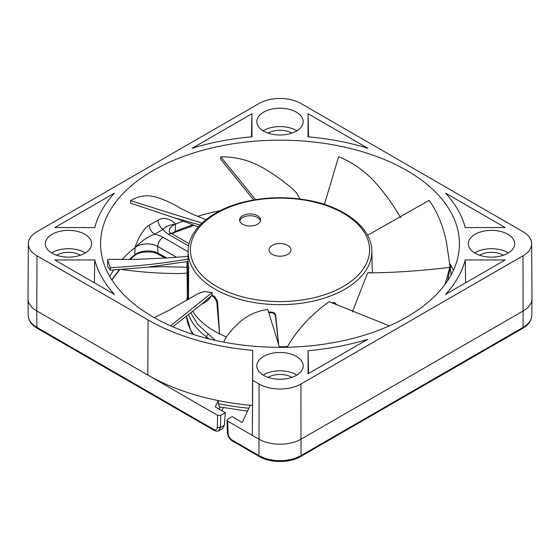<?xml version="1.0" encoding="UTF-8"?>
<svg xmlns="http://www.w3.org/2000/svg" width="560" height="560" viewBox="0 0 560 560"><rect width="100%" height="100%" fill="white"/><g stroke="black" fill="none" stroke-linecap="round" stroke-linejoin="round"><path stroke-width="0.84" d="M279.258 346.745A92.729 53.536 0 0 0 287.546 346.57C297.444 329.448 311.339 314.475 329.238 301.644L389.396 325.857M192.871 311.535A92.729 53.536 0 0 0 219.562 333.816A92.729 53.536 0 0 0 226.373 336.889C235.214 325.157 246.477 312.557 267.799 309.421L279.461 347.34M188.433 299.509A10785.964 9282.588 9.8 0 1 187.663 268.73L187.236 263.767A93.093 53.746 180 0 1 187.005 261.667L187.271 293.545A92.729 53.536 0 0 0 187.971 299.775M107.954 259.364L107.625 259.896L110.306 267.729C138.733 266.112 164.675 263.2 188.125 259.007L188.034 257.306M188.132 259.007L188.076 261.457A92.001 53.116 0 0 0 188.342 263.816L188.685 268.779A12312.027 10595.942 -170.2 0 0 188.51 298.914M170.576 325.843L212.072 292.586L204.309 291.501L198.359 293.545M212.072 292.586L212.044 295.057A92.001 53.116 0 0 0 214.872 296.765L217.56 301.091A12312.027 8822.947 125 0 0 219.562 333.816A10785.964 7729.351 -55 0 1 216.72 301.434L213.969 297.136A93.093 53.746 180 0 1 211.449 295.61L202.09 303.835L172.753 326.795M268.506 311.948A92.001 53.116 0 0 0 271.88 312.158C274.015 312.396 275.275 313.383 275.653 315.126A12312.027 3211.481 94.6 0 0 278.656 344.33M332.143 303.016A92.001 53.116 0 0 0 332.682 302.792L334.145 302.561L335.342 303.184M445.116 284.27L449.806 267.372C419.783 270.956 392.392 272.79 367.633 272.881L352.345 311.99M369.432 272.398L368.935 272.867M287.77 245.378A10.99 6.342 180 0 1 287.77 254.345A10.99 6.342 180 0 1 272.23 254.345A10.99 6.342 180 0 1 272.23 245.378A10.99 6.342 180 0 1 287.77 245.378M257.488 224.224A10.472 6.041 0 0 0 260.554 219.947A10.472 6.041 0 0 0 254.093 214.368A10.472 6.041 0 0 0 242.683 215.677A10.472 6.041 0 0 0 239.617 219.947A10.472 6.041 0 0 0 246.078 225.533A10.472 6.041 0 0 0 257.488 224.224M239.736 220.864A10.472 6.041 180 0 1 242.683 217.504A10.472 6.041 180 0 1 253.351 216.034A10.472 6.041 180 0 1 260.435 220.864M255.542 199.654L220.752 156.814C236.642 156.681 251.384 160.755 264.978 169.029C274.967 174.902 284.403 181.741 293.279 189.546L296.254 192.598L300.181 199.031M220.752 156.814L220.752 159.292L253.666 199.969M400.638 217.686C394.31 206.689 387.051 196.343 378.868 186.648C367.822 173.194 354.417 163.212 338.66 156.688L324.394 204.4M451.213 274.701L446.495 242.41C443.17 225.939 437.374 211.918 429.121 200.354L367.57 235.34M370.118 272.853L370.58 272.846M449.806 267.372L449.806 269.85L447.545 280.798M333.025 303.422A93.093 53.746 180 0 0 333.151 303.373L335.111 303.247L336.21 304.857M287.889 347.235L287.546 346.57M278.726 345.205A10785.964 2813.419 -85.4 0 1 275.387 315.7C274.995 313.985 273.728 313.012 271.593 312.774A93.093 53.746 180 0 1 268.688 312.599M223.706 342.104L226.373 336.889M205.387 302.183L208.67 299.677L211.442 295.603M211.456 295.617L212.044 295.057M187.054 273.105L181.195 273.518C162.61 273.665 143.297 272.391 123.256 269.703L121.94 269.507M110.306 267.729L110.306 270.207L107.632 266.609L107.632 259.896M162.036 266.644L186.977 267.225M188.076 261.457L148.099 267.127L110.306 270.207M202.013 223.09L130.564 200.669C139.153 195.391 148.337 194.432 158.116 197.792C165.235 200.074 172.431 203.42 179.704 207.83L181.356 208.838M130.564 200.669L130.564 203.14L177.352 218.841L198.296 226.94M200.046 225.029L172.137 217.161M56.546 255.227A16.828 9.716 180 0 1 80.388 255.206A16.828 9.716 180 0 1 80.43 255.227M268.058 133.112A16.828 9.716 180 0 1 291.9 133.091A16.828 9.716 180 0 1 291.942 133.112M268.058 377.342A16.828 9.716 180 0 1 291.9 377.321A16.828 9.716 180 0 1 291.942 377.342M479.57 255.227A16.828 9.716 180 0 1 503.412 255.206A16.828 9.716 180 0 1 503.454 255.227M176.554 257.306L157.752 246.449A14.959 8.638 0 0 0 135.051 247.499A178.724 103.187 0 0 0 122.08 259.546M286.272 346.626L285.971 347.284M450.555 267.813L451.066 265.566A178.857 103.264 180 0 1 453.39 270.368M450.128 264.054L451.066 265.566M153.139 317.002A179.41 103.579 0 0 0 348.145 339.577A179.41 103.579 0 0 0 459.41 244.398A179.41 103.579 0 0 0 406.861 170.513A179.41 103.579 0 0 0 210.833 148.183A179.41 103.579 0 0 0 100.59 244.398A179.41 103.579 0 0 0 153.139 317.002M221.949 410.774L223.384 407.68M52.094 253.218A23.184 13.384 0 0 0 77.357 256.123A23.184 13.384 0 0 0 91.672 243.754A23.184 13.384 0 0 0 68.488 230.37A23.184 13.384 0 0 0 45.304 243.754A23.184 13.384 0 0 0 52.094 253.218M263.606 131.103A23.184 13.384 0 0 0 288.869 134.008A23.184 13.384 0 0 0 303.184 121.639A23.184 13.384 0 0 0 280 108.255A23.184 13.384 0 0 0 256.816 121.639A23.184 13.384 0 0 0 263.606 131.103M263.606 375.333A23.184 13.384 0 0 0 288.869 378.238A23.184 13.384 0 0 0 303.184 365.869A23.184 13.384 0 0 0 280 352.485A23.184 13.384 0 0 0 256.816 365.869A23.184 13.384 0 0 0 263.606 375.333M475.118 253.218A23.184 13.384 0 0 0 500.381 256.123A23.184 13.384 0 0 0 514.696 243.754A23.184 13.384 0 0 0 491.512 230.37A23.184 13.384 0 0 0 468.328 243.754A23.184 13.384 0 0 0 475.118 253.218M308.063 350.7A187.341 108.164 0 0 0 367.724 339.325L308.063 373.772L308.063 350.7L308.546 373.499M251.937 113.736L251.937 136.815A187.341 108.164 0 0 0 192.276 148.183L251.937 113.736L251.461 136.857M308.063 113.736L367.724 148.183A187.341 108.164 0 0 0 308.063 136.815L308.063 113.736L308.539 136.857M114.464 193.109A187.341 108.164 0 0 0 94.773 227.556L54.803 227.556L114.464 193.109M94.773 259.959A187.341 108.164 0 0 0 114.464 294.406L54.803 259.959L94.773 259.959L94.353 282.793M465.227 259.959L505.197 259.959L445.536 294.406A187.341 108.164 0 0 0 465.227 259.959L465.647 282.793M465.227 227.556A187.341 108.164 0 0 0 445.536 193.109L505.197 227.556L465.227 227.556M252.686 350.329L252.686 380.338L259.098 384.048A29.561 17.066 0 0 0 300.902 384.048L522.991 255.822A29.561 17.066 0 0 0 531.65 243.691A29.561 17.066 0 0 0 522.991 231.686L300.902 103.467A29.561 17.066 0 0 0 259.098 103.467L37.009 231.686A29.561 17.066 0 0 0 28.35 243.691A29.561 17.066 0 0 0 37.009 255.822L148.057 319.935A186.599 107.73 0 0 0 252.686 350.329L252.329 435.379L258.846 439.138A29.911 17.269 0 0 0 301.154 439.138L523.236 310.919A29.911 17.269 0 0 0 532 298.816A29.911 17.269 0 0 0 532 298.648L531.65 243.691M220.29 210.609A178.724 103.187 0 0 0 197.526 216.328M183.498 221.018A178.724 103.187 0 0 0 175.441 224.182A14.959 8.638 0 0 0 169.239 230.972A14.959 8.638 0 0 0 169.239 231.189A14.959 8.638 0 0 1 175.441 224.126C172.025 220.122 164.311 216.118 157.962 220.22C158.347 224.063 160.048 227.136 163.065 229.432C164.78 226.87 168.91 225.106 175.441 224.126L175.259 231.42A179.039 103.369 180 0 1 193.256 224.833M176.638 257.299L157.752 246.393A14.959 8.638 0 0 0 135.051 247.45C137.361 240.198 143.199 228.291 149.247 225.253A178.857 103.264 180 0 1 157.962 220.22M113.729 270.025A178.724 103.187 0 0 0 109.76 276.451M171.528 233.534L175.259 231.42A2.24 1.071 67.4 0 1 174.811 232.379L172.025 233.842M111.818 279.825L119.308 269.689M129.241 259.497L134.792 254.786C139.636 250.6 151.949 249.529 157.962 253.155L166.789 257.964M208.964 338.87L206.507 336.882L206.493 338.247M247.492 411.166L219.394 406.903L218.379 403.697A69394.787 16741.669 -83.7 0 1 218.183 400.575A186.949 107.933 180 0 0 250.229 405.265L242.242 422.485L232.183 416.682L227.647 419.3L226.996 420.238L227.654 421.127L252.329 435.379L252.686 380.338M215.243 406.903L218.183 400.575A186.949 107.933 180 0 1 147.805 375.032L217.602 415.331L220.773 415.331L225.309 412.713L215.243 406.903M220.038 407.036L219.079 409.115M225.309 412.713L224.371 425.243L222.635 428.568M28.35 243.691L28 298.648A29.911 17.269 0 0 0 28 298.816A29.911 17.269 0 0 0 36.764 310.919L36.883 327.348A2.24 1.295 120 0 0 37.352 328.363C31.444 324.87 28.385 320.523 28.175 315.315A29.736 17.171 0 0 0 36.883 327.348L213.654 429.408C215.81 430.388 217.028 429.73 217.322 427.434L220.493 427.483L220.773 415.331M37.009 255.822L36.764 310.919L147.805 375.032L148.057 319.935M227.654 421.127L228.116 433.671C228.445 436.31 229.691 438.396 231.847 439.908L258.972 455.574L259.098 384.048M250.229 405.265A186.949 107.933 0 0 0 252.329 405.454M129.878 259.49L134.379 255.717L134.792 254.786L135.051 247.45C142.436 240.387 148.988 235.984 154.714 234.248C151.445 232.099 149.625 229.096 149.247 225.253M508.417 252.917A23.184 13.384 0 0 0 474.607 252.917M296.905 375.032A23.184 13.384 0 0 0 263.095 375.032M296.905 130.802A23.184 13.384 0 0 0 263.095 130.802M85.393 252.917A23.184 13.384 0 0 0 51.583 252.917M188.167 251.006C188.279 229.194 212.296 209.125 245.924 201.544C266.399 196.91 287.126 196.497 308.098 200.291C344.666 206.836 371.784 227.871 371.833 251.006A91.84 53.025 180 0 1 344.939 289.156A91.84 53.025 180 0 1 313.376 301.056A91.84 53.025 180 0 1 188.167 251.006L188.027 257.502M307.685 200.662A89.6 51.73 180 0 1 369.558 248.367A89.6 51.73 180 0 1 312.564 298.053A89.6 51.73 180 0 1 196.728 268.947A89.6 51.73 180 0 1 246.435 201.901A89.6 51.73 180 0 1 307.685 200.662M333.151 303.373L332.682 302.792M275.653 315.126L275.387 315.7M271.593 312.774L271.88 312.158M217.56 301.091L216.72 301.434M213.969 297.136L214.872 296.765M188.685 268.779L187.663 268.73M187.236 263.767L188.342 263.816M188.153 251.783L163.044 237.293A22.435 12.95 0 0 0 154.714 234.248A171.381 98.945 180 0 1 163.065 229.432A22.435 12.95 0 0 0 168.329 234.234L188.671 245.98M134.372 255.717C139.223 251.349 152.376 250.607 158.62 254.45A2.961 1.708 116.4 0 1 157.962 253.155L157.752 246.393C158.151 242.557 159.915 239.519 163.044 237.286M215.229 340.354L197.568 324.226L190.96 313.075M169.239 231.182C168.644 230.412 170.002 232.834 172.067 233.863A7.476 4.319 120 0 0 168.329 234.234M208.271 334.271A2.24 1.442 -53.7 0 0 206.507 336.882A93.429 53.942 180 0 1 188.657 314.909M187.418 296.184L186.718 300.503A93.429 53.942 180 0 1 187.425 296.296M186.571 316.547A93.541 54.005 0 0 0 193.501 334.502M248.857 408.226A186.921 107.919 180 0 1 218.379 403.697M224.371 425.243L220.493 427.483L218.708 430.822M213.654 429.408L214.165 430.332M217.322 427.434L217.602 415.331M226.996 420.259L227.465 432.817C227.801 436.296 229.418 438.998 232.316 440.923L259.441 456.582A2.24 1.295 120 0 1 258.972 455.574A29.736 17.171 0 0 0 301.028 455.574L300.902 384.048M259.441 456.582C270.291 463.141 289.709 463.141 300.559 456.582A2.24 1.295 60 0 0 301.028 455.574L523.117 327.348L522.991 255.822M300.559 456.582L522.648 328.363A2.24 1.295 60 0 0 523.117 327.348A29.736 17.171 0 0 0 531.825 315.315L532 298.816M231.847 439.908L232.33 440.895M228.116 433.671L227.563 432.817M371.833 251.006L372.302 272.818M370.51 272.685L369.544 272.426M335.839 303.8L335.398 303.254M154.266 317.646L168.742 310.401L198.723 293.321M201.271 304.486L205.457 302.148M161.287 266.665L161.987 266.665M107.954 259.371L136.045 259.371L167.146 257.943L188.496 256.354M148.064 267.127L162.022 266.665M180.509 208.376L190.904 213.479L205.926 219.681M174.811 232.379L194.376 225.288M172.067 233.863L189.154 243.733M192.829 334.292L190.932 331.093L186.557 316.561M222.691 428.533L218.967 430.682C217.77 431.431 216.153 431.347 214.116 430.416L37.352 328.363M28.175 315.315L28 298.816M522.648 328.363C528.556 324.87 531.615 320.523 531.825 315.315M119.721 269.661L111.93 279.993M158.62 254.45L165.116 258.069"/></g></svg>
